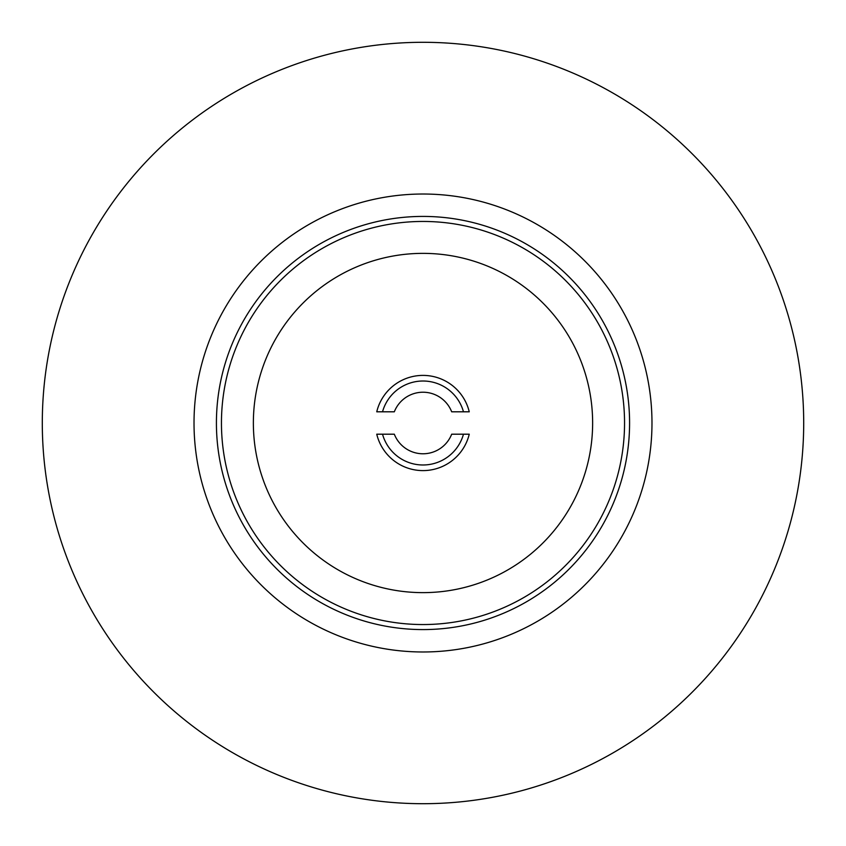 <?xml version="1.0" encoding="UTF-8"?>
<svg xmlns="http://www.w3.org/2000/svg" width="846" height="846" viewBox="0 0 846 846"><rect width="100%" height="100%" fill="white"/><g stroke="black" fill="none" stroke-linecap="round" stroke-linejoin="round"><path stroke-width="1.27" d="M382.529 411.801L376.745 411.801A47.588 47.588 0 0 1 469.255 411.801L463.471 411.801A41.993 41.993 0 0 0 382.529 411.801L394.321 411.801A30.794 30.794 0 0 1 451.679 411.801L463.471 411.801M394.321 434.199L376.745 434.199A47.588 47.588 0 0 0 469.255 434.199L451.679 434.199A30.794 30.794 0 0 1 394.321 434.199M463.471 434.199A41.993 41.993 0 0 1 382.529 434.199M423 42.3A380.7 380.7 0 0 1 803.7 423A380.7 380.7 0 0 1 423 803.7A380.7 380.7 0 0 1 42.3 423A380.7 380.7 0 0 1 423 42.3M423 194.02A228.98 228.98 0 0 1 651.98 423A228.98 228.98 0 0 1 423 651.98A228.98 228.98 0 0 1 194.02 423A228.98 228.98 0 0 1 423 194.02A228.98 228.98 0 0 1 651.98 423A228.98 228.98 0 0 1 423 651.98M423 624.549A201.549 201.549 0 0 1 221.451 423A201.549 201.549 0 0 1 423 221.451A201.549 201.549 0 0 1 624.549 423A201.549 201.549 0 0 1 423 624.549M423 592.634A169.634 169.634 0 0 1 253.366 423A169.634 169.634 0 0 1 423 253.366A169.634 169.634 0 0 1 592.634 423A169.634 169.634 0 0 1 423 592.634M423 629.583A206.583 206.583 0 0 0 629.583 423A206.583 206.583 0 0 0 423 216.417A206.583 206.583 0 0 0 216.417 423A206.583 206.583 0 0 0 423 629.583"/></g></svg>
